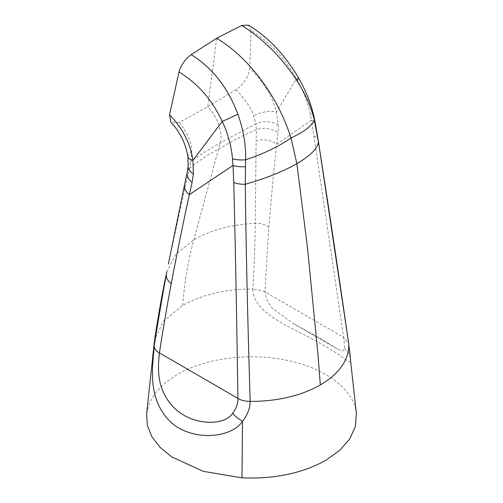 <?xml version="1.0" encoding="UTF-8"?>
<svg xmlns="http://www.w3.org/2000/svg" width="503" height="503" viewBox="0 0 503 503"><rect width="100%" height="100%" fill="white"/><g stroke="black" fill="none" stroke-linecap="round" stroke-linejoin="round"><path stroke-width="0.38" stroke-dasharray="2.52 1.89" d="M350.258 356.753L350.446 358.878C351.207 362.669 349.403 362.789 345.02 359.243C338.117 353.622 325.441 345.938 306.981 336.199C275.317 320.6 252.864 308.05 252.839 289.005L262.962 290.948L265.106 292.004L343.637 337.343C344.322 342.417 344.568 346.202 344.373 348.692L342.618 351.063L337.199 348.856L293.375 323.555L272.293 308.213L266.967 300.467L265.106 292.004C266.169 267.917 267.445 246.338 268.935 227.268A17.699 12.223 4.6 0 0 255.266 223.194C255.115 242.603 254.311 264.54 252.839 289.005C225.621 289.03 202.237 294.513 182.677 305.459L163.506 321.178L154.641 339.707M146.631 413.686L149.51 402.853L155.716 392.497L165.053 382.959L177.207 374.54C205.105 358.067 249.903 352.314 287.27 360.4C324.951 368.001 352.974 388.976 356.143 411.951L356.369 413.661M315.563 124.713A17.699 9.205 -10.5 0 0 311.489 120.135L343.637 337.343L348.755 343.706M182.677 305.459C184.538 282.064 188.254 260.133 193.837 239.654L220.22 142.909C223.156 133.119 217.422 116.57 207.708 106.787L236.171 89.603C243.798 84.12 248.35 77.091 249.828 68.515C268.432 86.158 274.116 103.467 276.455 112.213L278.253 124.907L277.952 132.849L276.656 144.235C274.016 168.04 271.444 195.717 268.935 227.268M249.828 68.515L250.966 30.457C269.206 41.661 284.358 57.688 296.424 78.537C303.108 90.238 307.717 102.015 310.25 113.867L311.489 120.135L276.656 144.235A17.699 12.424 6.1 0 0 256.115 140.89L255.266 223.194C231.154 224.665 210.675 230.148 193.837 239.654L175.591 254.455L166.795 271.859M216.674 38.272L207.708 106.787L179.452 122.348C188.418 134.854 192.479 144.581 191.643 151.522L191.121 161.136L189.706 168.247L186.462 181.105L168.373 263.987M278.253 124.907A17.699 11.273 -1.2 0 0 255.851 123.763L256.385 129.743L256.115 140.89M236.171 89.603C246.476 101.336 252.267 110.063 253.537 115.784L255.851 123.763L220.22 142.909C209.173 149.309 199.477 155.383 191.121 161.136A17.699 9.953 -174.8 0 0 188.166 165.99M250.966 30.457L248.457 25.15M179.452 122.348L170.926 122.418M344.373 348.692A17.699 16.058 -4.2 0 1 350.446 358.878L356.143 411.951M318.386 141.23A17.699 9.72 -8.9 0 0 314.142 136.106M298.663 78.135A17.699 1.603 -29.8 0 0 296.424 78.537L276.455 112.213A17.699 8.004 -14 0 0 253.537 115.784M314.3 118.218A17.699 9.016 -11.6 0 0 310.25 113.867M187.279 172.303A17.699 11.16 -167.5 0 1 189.706 168.247C197.66 161.513 207.261 155.157 218.509 149.171C230.173 141.928 242.798 135.452 256.385 129.743A17.699 12.462 6.3 0 1 277.952 132.849M184.582 184.639A17.699 11.135 -167.8 0 1 186.462 181.105M187.845 156.59A17.699 6.759 171.9 0 1 191.643 151.522M337.192 348.849L322.027 339.5L293.368 323.555L337.199 348.856"/><path stroke-width="0.75" d="M241.704 25.471C263.006 38.712 281.328 56.984 296.663 80.279A17.699 1.603 -29.8 0 0 298.663 78.135C285.063 54.909 268.325 37.247 248.457 25.15L241.704 25.471L216.674 38.272C231.191 46.986 244.728 59.184 257.278 74.859C272.463 94.099 283.698 115.124 290.986 137.941L296.858 163.676L307.471 247.595L318.034 355.269L320.323 384.927C310.093 390.793 298.204 395.157 284.667 398.024C273.519 400.338 262.013 401.457 250.154 401.375C250.066 408.417 247.514 415.025 242.509 421.193C230.89 439.578 186.192 442.212 166.348 417.389C147.498 394.396 152.83 365.807 154.182 345.963C154.258 348.101 155.377 350.05 157.54 351.811L237.9 398.389C240.943 400.313 245.03 401.306 250.154 401.375C247.614 317.525 245.98 245.156 245.257 184.287A17.699 8.262 178.2 0 1 233.75 182.52C235.31 243.012 236.693 314.972 237.9 398.389C237.994 403.808 236.234 408.75 232.625 413.208C224.596 426.475 190.719 425.966 172.938 406.556C156.156 388.555 158.011 367.787 159.369 353.049C163.406 327.246 167.367 304.12 171.246 283.667A17.699 10.921 -169.2 0 1 166.355 274.525C162.331 296.173 158.275 319.99 154.182 345.963L154.641 339.707M154.358 341.719L146.631 413.686L147.329 425.356L151.887 436.73L160.13 447.387L171.762 456.938L203.344 471.349L241.993 477.85C274.418 479.17 302.353 473.329 325.799 460.333L339.758 450.342L349.78 438.893L355.388 426.481L356.369 413.661L348.818 344.417C348.956 351.264 347.02 357.903 343.002 364.342C338.047 372.157 330.484 379.017 320.323 384.927M296.663 80.279C305.359 93.784 311.244 107.057 314.312 120.098L318.449 142.022C327.315 198.201 337.438 265.666 348.818 344.417L350.258 356.753M169.53 114.873C187.449 132.918 191.461 151.189 192.951 160.426A17.699 6.759 171.9 0 1 187.845 156.596C186.802 150.064 184.947 144.128 182.281 138.79C179.156 132.396 175.371 126.938 170.926 122.418L169.53 114.873L178.993 72.011C181.061 64.988 185.123 59.203 191.171 54.651C212.448 67.905 228.016 87.761 237.869 114.219C243.37 129.573 245.961 144.751 245.64 159.747L245.257 184.287C265.892 178.364 283.095 171.498 296.858 163.676C310.401 155.729 317.6 148.511 318.449 142.022A17.699 9.72 -8.9 0 0 318.386 141.236L348.786 343.92M315.626 126.108A17.699 9.205 -10.5 0 0 315.563 124.713L314.306 118.236C311.476 104.775 306.264 91.408 298.663 78.135M245.338 166.688A17.699 7.822 176.2 0 1 233.008 165.449L233.75 182.52M178.993 72.011C197.446 83.089 211.857 99.544 222.238 121.374L192.951 160.426L193.366 173.912L192.089 182.419L189.354 194.642C183.721 220.169 177.685 249.846 171.246 283.667M191.171 54.651L216.674 38.272M237.869 114.219A17.699 0.591 154.8 0 1 222.238 121.374C227.96 133.622 231.386 146.084 232.499 158.753L233.008 165.449L189.354 194.642A17.699 11.135 -167.8 0 1 184.582 184.639L168.373 263.987M193.366 173.912A17.699 9.953 -174.8 0 1 188.166 165.99L187.845 156.596A17.699 6.759 171.9 0 1 187.845 156.59M232.625 413.208A17.699 8.406 -145.4 0 0 242.509 421.193L241.993 477.85M232.499 158.753A17.699 7.545 175.5 0 0 245.64 159.747C263.723 153.773 278.838 146.505 290.986 137.941C303.843 132.069 311.621 126.121 314.312 120.098A17.699 9.016 -11.6 0 0 314.306 118.236M192.089 182.419A17.699 11.16 -167.5 0 1 187.279 172.303L184.582 184.639M318.386 141.242L315.57 124.725M154.534 340.424C158.332 315.079 162.419 292.224 166.795 271.859M188.166 165.99L187.279 172.303"/></g></svg>
